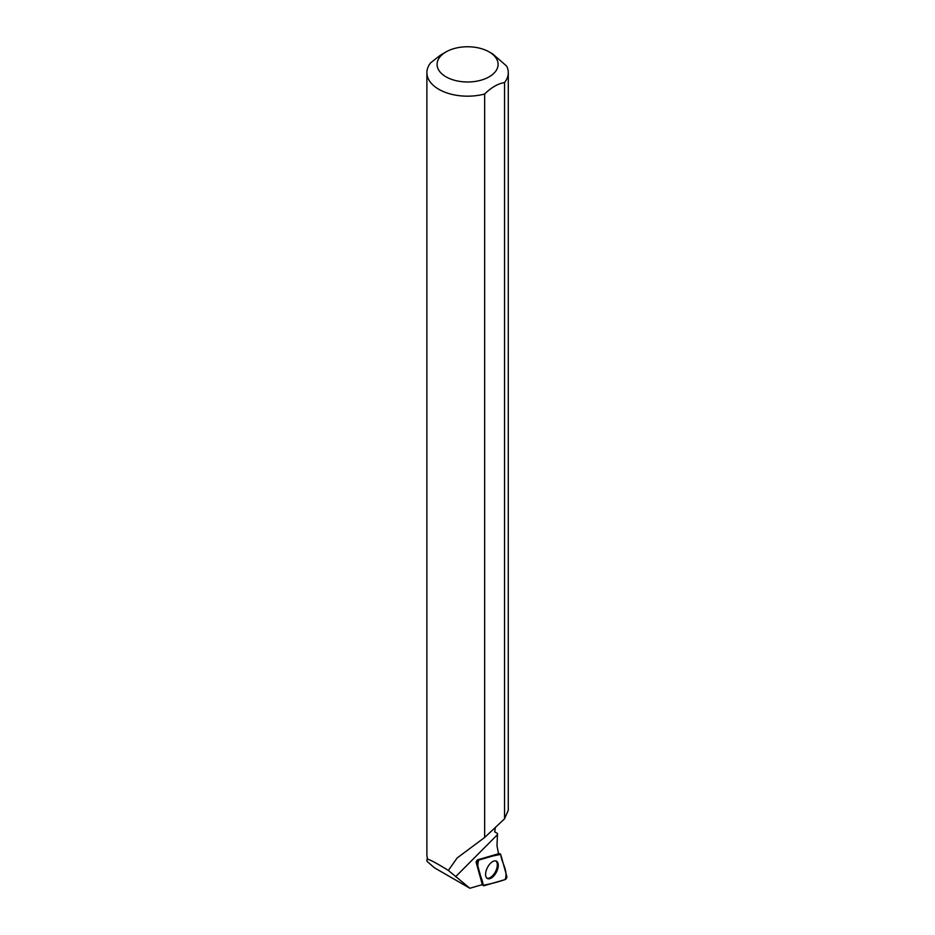 <?xml version="1.0" encoding="UTF-8"?>
<svg xmlns="http://www.w3.org/2000/svg" width="935" height="935" viewBox="0 0 935 935"><rect width="100%" height="100%" fill="white"/><g stroke="black" fill="none" stroke-linecap="round" stroke-linejoin="round"><path stroke-width="1.4" d="M477.049 863.262L483.161 885.246A2.022 1.04 117.4 0 0 483.418 885.655A2.022 1.04 117.4 0 0 483.991 885.726L505.134 879.578A2.022 1.04 117.4 0 0 506.454 878.281A2.022 1.04 117.4 0 0 506.817 876.422L500.704 854.438A2.022 1.04 117.4 0 0 500.307 853.947A2.022 1.04 117.4 0 0 499.874 853.959L478.732 860.095A2.022 1.04 117.4 0 0 477.411 861.392A2.022 1.04 117.4 0 0 477.049 863.262L476.242 862.701L482.25 884.3A21.388 10.998 117.4 0 0 481.583 884.849L469.873 888.25L434.6 867.89L427.213 861.544L426.746 860.317L427.786 859.253A40.696 23.504 180 0 1 426.886 854.309L426.886 72.685A40.696 23.504 0 0 0 484.646 94.014L484.646 837.468L504.538 818.838L508.278 810.213L508.289 72.685A40.696 23.504 0 0 0 506.653 66.105L492.815 54.02L489.157 51.916A30.516 17.613 0 0 0 446.007 51.916A30.516 17.613 0 0 0 446.007 76.822A30.516 17.613 0 0 0 483.126 79.533A30.516 17.613 0 0 0 496.882 59.443A30.516 17.613 0 0 0 489.157 51.916M496.286 872.367A9.794 5.037 117.4 0 0 496.251 861.053A9.794 5.037 117.4 0 0 487.579 867.306A9.794 5.037 117.4 0 0 487.24 878.433A9.794 5.037 117.4 0 0 496.286 872.367M495.433 827.358L494.662 831.834L497.513 833.482L496.988 845.719L498.542 853.737L477.808 859.768L478.732 860.095M427.786 859.253C430.661 859.99 437.51 863.718 448.356 870.45L469.873 888.25M476.242 862.701A1.882 0.97 -62.6 0 1 476.581 860.971A1.882 0.97 -62.6 0 1 477.808 859.768M448.356 870.45L457.168 857.944L484.646 837.468M446.007 51.916L440.572 55.048L430.626 62.832A40.696 23.504 0 0 0 426.886 72.685M504.538 818.838L504.538 82.537A40.696 23.504 0 0 0 508.289 72.685M504.538 82.537C497.911 83.671 491.272 87.493 484.646 94.014M486.808 878.082A9.689 4.979 117.4 0 0 495.468 871.665A9.689 4.979 117.4 0 0 495.714 860.901M500.716 854.438C493.68 855.63 486.352 857.524 478.743 860.095C475.483 869.082 482.355 876.82 483.161 885.235C490.185 884.042 497.513 882.161 505.122 879.578C508.383 870.602 501.511 862.853 500.716 854.438M482.039 884.463L483.161 885.246M499.874 853.959L498.542 853.468M497.478 834.651L455.544 876.785M498.554 853.339L500.307 853.947M481.911 884.58L483.418 885.655M427.26 859.008L426.746 860.317M427.26 857.524L427.26 859.744"/></g></svg>
